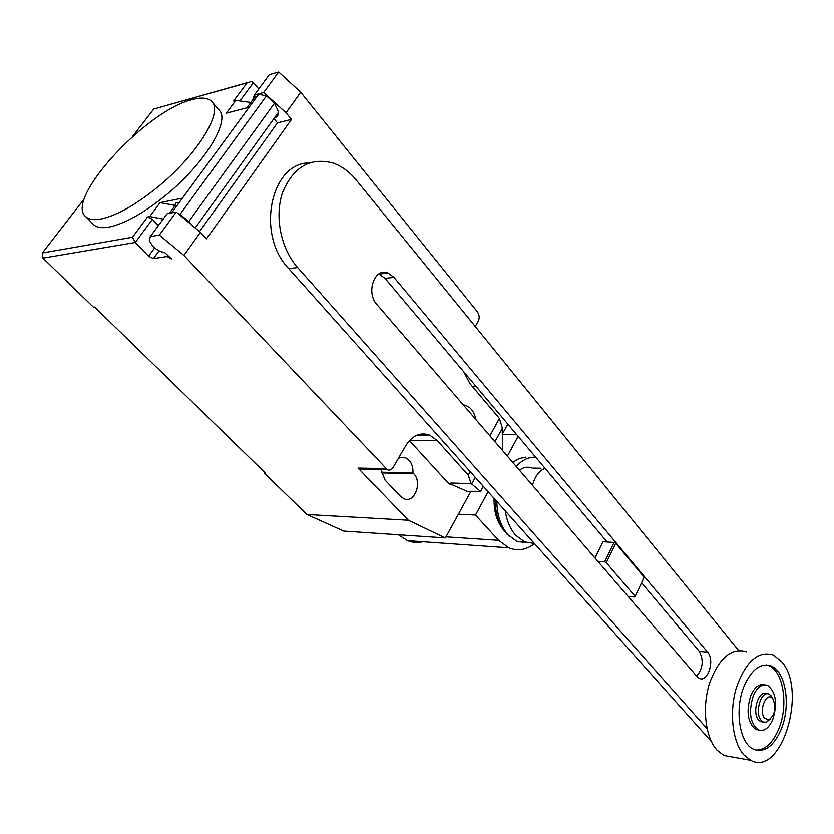 <?xml version="1.0" encoding="UTF-8"?>
<svg xmlns="http://www.w3.org/2000/svg" width="834" height="834" viewBox="0 0 834 834"><rect width="100%" height="100%" fill="white"/><g stroke="black" fill="none" stroke-linecap="round" stroke-linejoin="round"><path stroke-width="1.25" d="M597.863 561.303L604.619 561.814L606.287 562.648L635.154 596.393L634.757 597.019L628.044 596.373M635.154 596.393L644.161 577.232L615.711 543.257L614.053 542.434L602.961 541.735L594.996 557.967M606.287 562.648L615.711 543.257M604.619 561.814L614.053 542.434M532.519 485.357C534.855 476.485 539.035 470.793 545.071 468.312M629.347 596.498L628.753 597.207M532.102 468.072C527.786 466.414 523.585 467.144 519.509 470.23M641.544 582.799L699.205 651.229C703.875 660.038 703.031 668.336 696.671 676.134M697.099 676.635L699.309 678.355C707.785 682.963 715.072 660.111 707.712 652.271L393.94 277.378L388.008 273.02C374.674 267.068 365.605 292.536 376.937 304.546L697.099 676.635M378.834 273.969L385.037 278.4L607.162 541.996M707.076 728.687L297.634 267.537C280.839 248.793 274.25 216.34 282.684 192.206C293.474 166.863 310.217 157.115 332.922 162.995C341.648 166.049 349.373 171.689 356.097 179.883L738.549 650.384M309.289 162.859C270.31 162.922 255.861 235.032 288.804 268.684L711.371 741.541M763.037 721.973L760.598 721.587L758.627 720.013C751.559 712.559 758.669 689.343 766.55 693.878L766.654 693.888M770.522 718.835L766.498 722.192L763.204 722.004L761.244 720.42C754.176 712.955 761.286 689.708 769.156 694.253L771.231 695.921L772.951 699.08M764.695 718.335C758.169 711.214 766.654 690.552 772.67 698.704L773.222 699.476C776.277 708.337 774.828 715.092 768.885 719.763L764.695 718.335M732.919 757.095L723.933 755.468L716.938 750.058C705.345 737.339 701.915 707.534 709.463 683.473C718.991 657.817 731.418 647.267 746.711 651.823M743.865 754.864C732.377 742.01 728.989 711.746 736.495 687.289C745.982 661.195 758.294 650.447 773.452 655.034L781.854 661.915C807.562 690.844 781.416 777.184 750.798 760.327L743.865 754.864M755.854 750.089C765.132 750.079 772.764 743.031 778.758 728.968C788.61 705.637 783.533 671.62 769.031 665.803L766.436 664.927M744.522 685.204C752.164 668.826 761.15 662.457 771.45 666.105C785.941 671.933 791.007 705.991 781.166 729.354C773.66 746.388 764.465 753.008 753.582 749.234C739.278 743.407 734.191 708.462 744.522 685.204M764.528 684.85C759.201 683.599 754.645 687.122 750.861 695.431C745.95 711.412 747.587 722.744 755.781 729.427L758.909 730.115M772.837 719.325C777.642 703.375 775.943 692.095 767.739 685.496C762.172 683.536 757.355 686.966 753.3 695.775C748.39 711.788 750.027 723.13 758.21 729.823C763.944 731.825 768.812 728.322 772.837 719.325M540.974 468.228L537.419 468.166M536.45 468.145L532.895 468.082M535.751 457.251C528.641 456.855 522.157 459.93 516.288 466.498M505.237 510.888C506.811 521 510.325 529.142 515.766 535.324L524.669 541.891L534.323 543.445M525.545 457.147L518.967 458.648L512.722 462.349M496.835 501.495C497.095 515.381 500.827 526.494 508.042 534.844L516.955 541.381L527.401 542.84M495.292 499.764C495.198 512.702 498.357 523.335 504.778 531.654L509.376 536.22M494.114 498.44C493.759 510.856 496.668 521.073 502.829 529.1L503.632 530.153M534.49 543.622C526.317 549.95 517.789 551.347 508.917 547.834L498.638 540.328L475.474 515.047L488.109 491.726M398.36 534.75L407.492 540.64C412.58 542.642 417.73 543.007 422.953 541.735M458.398 514.182L475.474 515.047M507.395 456.156L518.133 436.349M417.688 434.9L429.03 434.868M502.443 434.65L516.673 434.608M191.924 99.715C145.919 110.578 63.791 199.837 85.881 216.767C89.019 219.561 94.148 220.291 101.258 218.946C116.656 215.579 135.348 205.06 157.313 187.379C196.699 155.551 223.366 112.319 211.951 101.758C208.25 97.734 201.567 97.057 191.924 99.715M211.951 101.758L219.165 110.182C230.726 120.93 204.361 164.173 165.122 195.813C143.239 213.389 124.579 223.793 109.139 227.046C102.009 228.328 96.859 227.546 93.679 224.711L92.908 223.919M248.678 107.357L245.749 108.118M475.213 326.428L478.195 321.319C479.717 318.067 479.477 314.939 477.475 311.937L300.73 92.261L278.681 72.026L269.372 74.653L254.401 95.003L253.202 97.953L257.362 96.014M167.853 255.006L166.737 256.549L171.627 258.957L164.444 252.379C160.524 252.045 156.563 249.929 152.528 246.03L149.307 240.661L150.287 236.637L159.336 235.073L183.918 255.402L200.431 232.332L176.224 212.013L159.336 235.073M489.86 435.786L499.43 418.48L502.151 427.383L502.683 450.673M450.047 483.783L467.009 491.32L480.509 491.351L471.22 483.626L468.155 475.046L470.084 471.554M480.509 491.351L483.261 486.305M409.431 440.633L449.297 484.2L450.933 483.022L471.22 483.626M468.155 475.046L437.277 440.613L429.646 435.098C420.326 431.949 412.403 435.421 405.877 445.512L393.137 467.405C391.605 469.771 389.718 470.564 387.476 469.792L183.918 255.402M463.746 371.808L469.896 383.536L499.43 418.48M300.73 92.261L286.052 112.767L291.504 119.398L277.482 122.806L199.524 231.581M200.431 232.332L206.478 238.868L291.504 119.398M166.737 256.549L153.404 258.592L159.054 250.825M84.474 198.575L42.398 252.952L42.972 258.123L135.275 242.465L148.577 256.205L153.404 258.592M163.183 219.102L149.745 216.538L160.055 202.641L182.427 198.169L172.054 212.316L172.534 212.712M176.224 212.013L167.123 213.733L150.287 236.637M179.3 202.433C176.37 202.141 174.984 203.162 175.15 205.477L169.396 213.306M277.482 122.806L273.948 118.553M274.407 117.907C277.201 117.104 278.577 115.196 278.535 112.173L274.522 103.176L266.484 95.9L180.071 214.328L188.765 221.625L274.522 103.176M188.765 221.625L190.976 224.398M266.484 95.9L258.655 94.273L249.126 107.232L226.389 113.163L235.845 100.414L233.614 101.008L247.052 82.91L251.347 81.555L253.473 82.618L258.78 89.05M258.655 94.273L172.075 212.305L174.567 212.326M177.611 213.181L180.071 214.328M278.681 72.026L263.69 92.511L286.052 112.767M254.401 95.003L263.69 92.511M149.745 216.538L147.566 216.955L152.382 219.321L158.366 225.649M160.055 202.641L175.14 205.414M247.396 82.66L153.737 109.056L132.408 136.62M250.784 102.467L235.845 100.414M152.382 219.321L135.275 242.465L132.523 237.221L42.398 252.952M362.582 469.25L359.652 469.188L358.026 468.051L385.85 468.635M470.866 491.455L445.377 537.909L408.389 520.239L358.026 468.051M507.812 424.099L502.422 433.93M381.034 469.646L385.099 480.155L400.643 496.428L403.854 498.69C414.404 503.819 422.713 482.427 413.685 473.67L412.986 472.93C413.195 465.487 410.745 460.451 405.637 457.814L398.788 457.689M472.826 386.997L475.536 385.798M42.972 258.123L93.533 307.235L94.659 307.1L265.327 472.982L264.149 472.951L306.922 514.495L343.764 531.081L445.377 537.909M399.121 458.054L398.579 458.043M412.986 472.93L381.305 472.19M408.389 520.239L306.922 514.495M264.149 472.951L264.587 472.263M475.943 419.596C473.983 410.808 469.771 405.908 463.287 404.897M699.205 651.229L707.712 652.271M385.037 278.4L393.94 277.378M288.804 268.684L297.634 267.537M445.971 536.835L498.638 540.328M471.69 484.012L475.317 477.413M494.948 441.697L502.204 428.509M437.277 440.613L409.473 440.581M154.613 247.938L148.577 256.205M239.911 100.966L253.473 82.618M153.737 109.056L247.052 82.91M147.566 216.955L132.523 237.221M413.685 473.67L381.451 472.899M379.116 274.073L388.008 273.02M771.45 666.105L769.031 665.803M758.21 729.823L755.781 729.427M750.798 760.327L723.933 755.468M773.222 699.476L771.909 696.89M768.885 719.763L766.498 722.192M763.204 722.004L760.598 721.587M507.072 534.187L509.22 536.074M516.955 541.381L524.669 541.891M407.492 540.64L508.917 547.834M93.679 224.711L85.881 216.767M255.433 96.139L247.104 107.492M278.535 112.173L195.219 227.963M359.652 469.188L387.476 469.792M417.083 435.139L429.646 435.098M405.637 457.814L399.861 457.741"/></g></svg>
